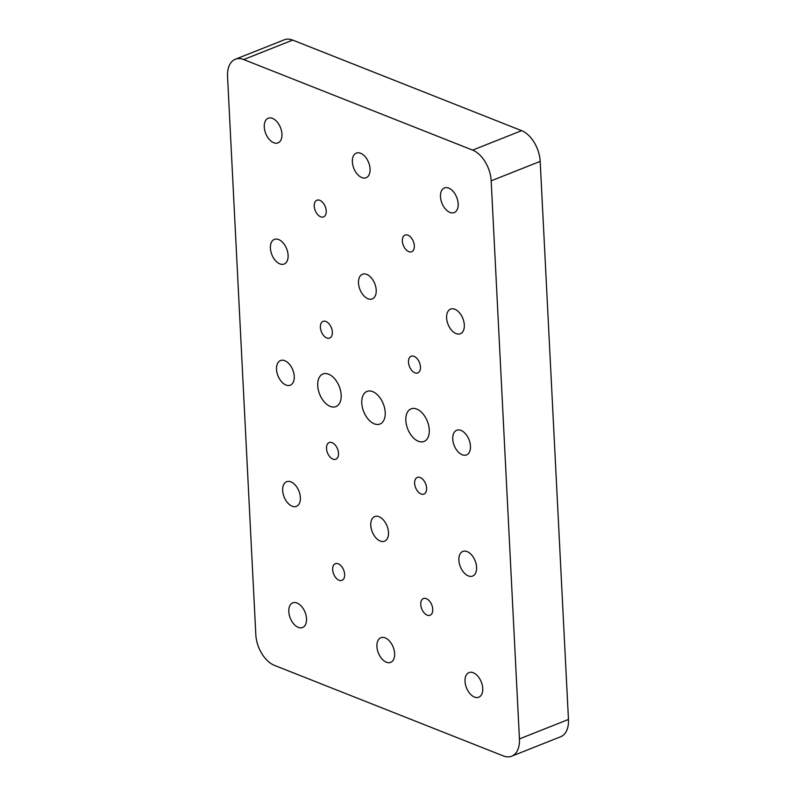 <?xml version="1.0" encoding="UTF-8"?>
<svg xmlns="http://www.w3.org/2000/svg" width="796" height="796" viewBox="0 0 796 796"><rect width="100%" height="100%" fill="white"/><g stroke="black" fill="none" stroke-linecap="round" stroke-linejoin="round"><path stroke-width="1.19" d="M465.023 681.396A13.263 7.97 68.3 0 1 468.983 672.58A13.263 7.97 68.3 0 1 482.734 688.401A13.263 7.97 68.3 0 1 478.774 697.226A13.263 7.97 68.3 0 1 465.023 681.396M458.884 560.245A13.263 7.97 68.3 0 1 462.844 551.419A13.263 7.97 68.3 0 1 476.595 567.25A13.263 7.97 68.3 0 1 472.635 576.065A13.263 7.97 68.3 0 1 458.884 560.245M452.745 439.084A13.263 7.97 68.3 0 1 456.705 430.258A13.263 7.97 68.3 0 1 470.456 446.088A13.263 7.97 68.3 0 1 466.496 454.914A13.263 7.97 68.3 0 1 452.745 439.084M446.606 317.922A13.263 7.97 68.3 0 1 450.576 309.107A13.263 7.97 68.3 0 1 464.317 324.927A13.263 7.97 68.3 0 1 460.357 333.753A13.263 7.97 68.3 0 1 446.606 317.922M440.477 196.761A13.263 7.97 68.3 0 1 444.437 187.946A13.263 7.97 68.3 0 1 458.178 203.776A13.263 7.97 68.3 0 1 454.217 212.592A13.263 7.97 68.3 0 1 440.477 196.761M264.262 127.052A13.263 7.97 68.3 0 1 268.222 118.236A13.263 7.97 68.3 0 1 281.963 134.056A13.263 7.97 68.3 0 1 278.003 142.882A13.263 7.97 68.3 0 1 264.262 127.052M270.391 248.213A13.263 7.97 68.3 0 1 274.361 239.387A13.263 7.97 68.3 0 1 288.102 255.218A13.263 7.97 68.3 0 1 284.142 264.043A13.263 7.97 68.3 0 1 270.391 248.213M276.53 369.374A13.263 7.97 68.3 0 1 280.49 360.548A13.263 7.97 68.3 0 1 294.241 376.379A13.263 7.97 68.3 0 1 290.281 385.194A13.263 7.97 68.3 0 1 276.53 369.374M282.67 490.525A13.263 7.97 68.3 0 1 286.63 481.709A13.263 7.97 68.3 0 1 300.381 497.53A13.263 7.97 68.3 0 1 296.42 506.355A13.263 7.97 68.3 0 1 282.67 490.525M288.809 611.686A13.263 7.97 68.3 0 1 292.769 602.861A13.263 7.97 68.3 0 1 306.52 618.691A13.263 7.97 68.3 0 1 302.56 627.517A13.263 7.97 68.3 0 1 288.809 611.686M358.499 283.068A13.263 7.97 68.3 0 1 362.469 274.242A13.263 7.97 68.3 0 1 376.21 290.072A13.263 7.97 68.3 0 1 372.249 298.898A13.263 7.97 68.3 0 1 358.499 283.068M352.369 161.906A13.263 7.97 68.3 0 1 356.329 153.091A13.263 7.97 68.3 0 1 370.07 168.911A13.263 7.97 68.3 0 1 366.11 177.737A13.263 7.97 68.3 0 1 352.369 161.906M376.916 646.541A13.263 7.97 68.3 0 1 380.876 637.725A13.263 7.97 68.3 0 1 394.627 653.546A13.263 7.97 68.3 0 1 390.667 662.372A13.263 7.97 68.3 0 1 376.916 646.541M370.777 525.38A13.263 7.97 68.3 0 1 374.737 516.564A13.263 7.97 68.3 0 1 388.488 532.395A13.263 7.97 68.3 0 1 384.528 541.21A13.263 7.97 68.3 0 1 370.777 525.38M420.766 604.522A8.975 5.393 68.3 0 1 423.442 598.552A8.975 5.393 68.3 0 1 432.745 609.268A8.975 5.393 68.3 0 1 430.069 615.238A8.975 5.393 68.3 0 1 420.766 604.522M414.626 483.371A8.975 5.393 68.3 0 1 417.303 477.401A8.975 5.393 68.3 0 1 426.606 488.107A8.975 5.393 68.3 0 1 423.93 494.077A8.975 5.393 68.3 0 1 414.626 483.371M408.487 362.21A8.975 5.393 68.3 0 1 411.164 356.24A8.975 5.393 68.3 0 1 420.467 366.946A8.975 5.393 68.3 0 1 417.791 372.916A8.975 5.393 68.3 0 1 408.487 362.21M402.348 241.049A8.975 5.393 68.3 0 1 405.035 235.079A8.975 5.393 68.3 0 1 414.338 245.795A8.975 5.393 68.3 0 1 411.651 251.755A8.975 5.393 68.3 0 1 402.348 241.049M314.241 206.194A8.975 5.393 68.3 0 1 316.927 200.224A8.975 5.393 68.3 0 1 326.231 210.93A8.975 5.393 68.3 0 1 323.544 216.9A8.975 5.393 68.3 0 1 314.241 206.194M320.38 327.355A8.975 5.393 68.3 0 1 323.057 321.385A8.975 5.393 68.3 0 1 332.36 332.091A8.975 5.393 68.3 0 1 329.683 338.061A8.975 5.393 68.3 0 1 320.38 327.355M326.519 448.506A8.975 5.393 68.3 0 1 329.196 442.546A8.975 5.393 68.3 0 1 338.499 453.252A8.975 5.393 68.3 0 1 335.822 459.222A8.975 5.393 68.3 0 1 326.519 448.506M332.658 569.667A8.975 5.393 68.3 0 1 335.335 563.697A8.975 5.393 68.3 0 1 344.638 574.413A8.975 5.393 68.3 0 1 341.962 580.374A8.975 5.393 68.3 0 1 332.658 569.667M317.723 385.662A17.552 10.547 68.3 0 1 322.967 373.991A17.552 10.547 68.3 0 1 341.156 394.935A17.552 10.547 68.3 0 1 335.912 406.607A17.552 10.547 68.3 0 1 317.723 385.662M361.772 403.094A17.552 10.547 68.3 0 1 367.016 391.423A17.552 10.547 68.3 0 1 385.214 412.368A17.552 10.547 68.3 0 1 379.971 424.039A17.552 10.547 68.3 0 1 361.772 403.094M405.831 420.517A17.552 10.547 68.3 0 1 411.074 408.845A17.552 10.547 68.3 0 1 429.263 429.79A17.552 10.547 68.3 0 1 424.019 441.472A17.552 10.547 68.3 0 1 405.831 420.517M243.685 59.551A25.97 15.612 -111.7 0 0 235.308 59.262L284.311 39.8A25.97 15.612 68.3 0 1 292.689 40.089L243.685 59.551L472.625 150.116L521.629 130.663A25.97 15.612 68.3 0 1 540.185 161.369L568.453 719.465A25.97 15.612 68.3 0 1 560.692 736.738L511.689 756.2A25.97 15.612 -111.7 0 0 519.44 738.917L568.453 719.465M292.689 40.089L521.629 130.663M540.185 161.369L491.172 180.831L519.44 738.917M511.689 756.2A25.97 15.612 -111.7 0 1 503.311 755.911L274.371 665.337A25.97 15.612 -111.7 0 1 255.815 634.631L227.547 76.535A25.97 15.612 -111.7 0 1 235.308 59.262M491.172 180.831A25.97 15.612 -111.7 0 0 472.625 150.116"/></g></svg>
